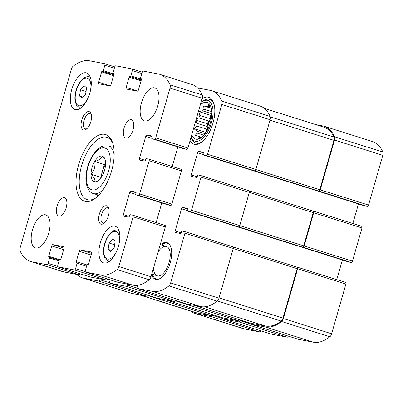 <?xml version="1.0" encoding="UTF-8"?>
<svg xmlns="http://www.w3.org/2000/svg" width="403" height="403" viewBox="0 0 403 403"><rect width="100%" height="100%" fill="white"/><g stroke="black" fill="none" stroke-linecap="round" stroke-linejoin="round"><path stroke-width="0.6" d="M348.65 261.975A0.771 0.368 -72.5 0 0 348.671 261.98A0.771 0.368 -72.5 0 0 348.691 261.985L351.315 262.489A1.536 0.735 -72.5 0 0 352.464 261.154L361.98 227.957L313.69 212.703L304.169 245.901A1.536 0.735 -72.5 0 1 303.026 247.235L302.572 247.15A1.536 0.735 -72.5 0 0 303.716 245.815L313.237 212.618A1.536 0.735 -72.5 0 0 312.975 211.011A1.536 0.735 -72.5 0 0 312.935 211.006L249.21 190.876L312.975 211.011M313.69 212.703A1.536 0.735 -72.5 0 0 313.428 211.101A1.536 0.735 -72.5 0 0 313.388 211.091L312.955 211.006M361.98 227.957A1.536 0.735 -72.5 0 0 361.723 226.35A1.536 0.735 -72.5 0 0 361.682 226.34L313.469 211.117M203.994 153.044L198.744 151.387L203.812 152.359A0.771 0.368 -72.5 0 1 203.832 152.364A0.771 0.368 -72.5 0 1 203.963 153.165L203.646 154.273A0.771 0.368 -72.5 0 0 203.777 155.074L364.75 205.918A0.771 0.368 -72.5 0 0 364.75 205.918A0.771 0.368 -72.5 0 0 364.765 205.923L367.39 206.427L319.1 191.173A1.536 0.735 -72.5 0 0 320.249 189.833L334.515 140.068A3.844 1.834 -72.5 0 0 334.561 136.768A56.858 27.132 -72.5 0 0 324.289 126.3A56.858 27.132 -72.5 0 0 322.818 125.932L315.473 124.522M367.39 206.427A1.536 0.735 -72.5 0 0 368.538 205.087L382.81 155.321A3.844 1.834 -72.5 0 0 382.85 152.017A56.858 27.132 -72.5 0 0 372.584 141.554L324.289 126.3M190.488 310.995A56.858 27.132 -72.5 0 0 194.931 313.408A56.858 27.132 -72.5 0 0 196.402 313.776L211.424 316.657A1.536 0.735 -72.5 0 0 212.572 315.317L212.754 314.678M194.931 313.408L243.221 328.657A56.858 27.132 -72.5 0 0 244.692 329.029L259.718 331.906A1.536 0.735 -72.5 0 0 260.771 330.848M222.244 317.675A1.536 0.735 -72.5 0 0 222.607 318.793A1.536 0.735 -72.5 0 0 222.647 318.803L238.934 321.926A1.536 0.735 -72.5 0 0 240.082 320.587L240.264 319.947A1.536 0.735 -72.5 0 1 239.201 321.005L175.441 300.865M270.861 334.032A1.536 0.735 -72.5 0 0 270.897 334.047A1.536 0.735 -72.5 0 0 270.937 334.057L287.228 337.18A1.536 0.735 -72.5 0 0 288.281 336.117M249.754 322.944A1.536 0.735 -72.5 0 0 250.117 324.067A1.536 0.735 -72.5 0 0 250.157 324.077L265.179 326.954A56.858 27.132 -72.5 0 0 281.586 321.508A3.844 1.834 -72.5 0 0 283.344 318.536L297.615 268.771A1.536 0.735 -72.5 0 0 297.354 267.164A1.536 0.735 -72.5 0 0 297.313 267.154L296.88 267.073M298.371 339.301A1.536 0.735 -72.5 0 0 298.406 339.316A1.536 0.735 -72.5 0 0 298.447 339.326L313.469 342.207A56.858 27.132 -72.5 0 0 329.876 336.762A3.844 1.834 -72.5 0 0 331.634 333.785L345.905 284.019A1.536 0.735 -72.5 0 0 345.643 282.417A1.536 0.735 -72.5 0 0 345.603 282.407L297.389 267.179M200.785 175.527L248.999 190.755A1.536 0.735 -72.5 0 1 249.039 190.765A1.536 0.735 -72.5 0 1 249.301 192.367L239.78 225.564L191.49 210.311L201.011 177.113A1.536 0.735 -72.5 0 0 200.749 175.512A1.536 0.735 -72.5 0 0 200.709 175.501L198.085 174.998A0.771 0.368 -72.5 0 0 197.51 175.668L197.193 176.771A0.771 0.368 -72.5 0 1 196.619 177.441L191.551 176.469A1.536 0.735 -72.5 0 1 191.511 176.459A1.536 0.735 -72.5 0 1 191.249 174.857L197.596 152.727A1.536 0.735 -72.5 0 1 198.744 151.387M352.842 223.549L358.463 203.933M203.777 155.074A0.771 0.368 -72.5 0 0 203.797 155.079L206.422 155.583A1.536 0.735 -72.5 0 0 207.565 154.248L221.836 104.483A3.844 1.834 -72.5 0 0 221.877 101.178A56.858 27.132 -72.5 0 0 211.61 90.715A56.858 27.132 -72.5 0 0 210.139 90.343L197.551 87.93M211.61 90.715L259.9 105.964A56.858 27.132 -72.5 0 1 270.171 116.432A3.844 1.834 -72.5 0 1 270.126 119.731L255.86 169.497A1.536 0.735 -72.5 0 1 254.711 170.837L318.647 191.087A1.536 0.735 -72.5 0 0 319.796 189.748L333.961 140.35A3.844 1.834 -72.5 0 0 333.981 137A56.858 27.132 -72.5 0 0 324.027 127.222L264.343 108.372M319.1 191.173L318.647 191.087M76.671 274.398A56.858 27.132 -72.5 0 0 82.252 277.818L130.542 293.072A56.858 27.132 -72.5 0 0 132.013 293.439L83.723 278.186L98.745 281.067A1.536 0.735 -72.5 0 0 99.889 279.727L100.13 278.891M82.252 277.818A56.858 27.132 -72.5 0 0 83.723 278.186M148.087 295.258A1.536 0.735 -72.5 0 1 147.035 296.321L132.013 293.439M110.16 279.863L109.661 281.601A1.536 0.735 -72.5 0 0 109.923 283.208A1.536 0.735 -72.5 0 0 109.964 283.218L126.255 286.337A1.536 0.735 -72.5 0 0 127.398 285.002L127.64 284.16M158.178 298.442A1.536 0.735 -72.5 0 0 158.218 298.457A1.536 0.735 -72.5 0 0 158.258 298.467L109.964 283.218M175.597 300.532A1.536 0.735 -72.5 0 1 174.544 301.59L158.258 298.467M137.645 285.238L137.176 286.871A1.536 0.735 -72.5 0 0 137.433 288.477A1.536 0.735 -72.5 0 0 137.473 288.488L152.495 291.364A56.858 27.132 -72.5 0 0 168.902 285.918A3.844 1.834 -72.5 0 0 170.66 282.946L184.932 233.181A1.536 0.735 -72.5 0 0 184.67 231.574A1.536 0.735 -72.5 0 0 184.629 231.564L182.01 231.065A0.771 0.368 -72.5 0 0 181.436 231.73L181.118 232.838A0.771 0.368 -72.5 0 1 180.544 233.508L175.476 232.536A1.536 0.735 -72.5 0 1 175.436 232.526A1.536 0.735 -72.5 0 1 175.174 230.924L181.521 208.789A1.536 0.735 -72.5 0 1 182.67 207.454L187.738 208.427A0.771 0.368 -72.5 0 0 187.738 208.427A0.771 0.368 -72.5 0 1 187.884 209.233L187.566 210.341A0.771 0.368 -72.5 0 0 187.697 211.142A0.771 0.368 -72.5 0 0 187.717 211.147L190.342 211.651A1.536 0.735 -72.5 0 0 191.49 210.311M185.687 303.716A1.536 0.735 -72.5 0 0 185.728 303.731A1.536 0.735 -72.5 0 0 185.768 303.741L137.473 288.488M184.71 231.589L232.924 246.817A1.536 0.735 -72.5 0 1 232.964 246.827A1.536 0.735 -72.5 0 1 233.226 248.434L218.955 298.2A3.844 1.834 -72.5 0 1 217.197 301.172A56.858 27.132 -72.5 0 1 200.79 306.618L185.768 303.741M336.762 279.611L342.389 259.995M239.78 225.564A1.536 0.735 -72.5 0 1 238.636 226.899L302.572 247.15M160.606 244.626A19.208 9.163 107.5 0 1 167.008 242.616A19.208 9.163 107.5 0 1 170.273 262.67A19.208 9.163 107.5 0 1 155.437 279.249A19.208 9.163 107.5 0 1 151.593 274.75M202.039 98.826A24.588 11.732 107.5 0 1 208.819 97.325A24.588 11.732 107.5 0 1 212.996 122.991A24.588 11.732 107.5 0 1 194.009 144.219A24.588 11.732 107.5 0 1 190.045 140.657M250.344 323.13A1.536 0.735 -72.5 0 0 250.379 323.146A1.536 0.735 -72.5 0 0 250.419 323.156L265.441 326.032A56.858 27.132 -72.5 0 0 281.193 321.09A3.844 1.834 -72.5 0 0 282.997 318.083L297.162 268.68A1.536 0.735 -72.5 0 0 296.9 267.078A1.536 0.735 -72.5 0 0 296.86 267.068L233.136 246.943L296.9 267.078M222.834 317.856A1.536 0.735 -72.5 0 0 222.869 317.871A1.536 0.735 -72.5 0 0 222.909 317.881L239.201 321.005M139.357 294.85L195.198 312.481A56.858 27.132 -72.5 0 0 196.669 312.854L211.691 315.735A1.536 0.735 -72.5 0 0 212.744 314.672M200.301 104.901A19.208 9.163 107.5 0 1 209.646 104.241A19.208 9.163 107.5 0 1 210.462 122.507A19.208 9.163 107.5 0 1 198.659 139.03A19.208 9.163 107.5 0 1 191.788 134.587M201.001 102.443A21.324 10.176 107.5 0 1 201.54 102.035A21.324 10.176 107.5 0 1 211.459 122.693A21.324 10.176 107.5 0 1 201.117 139.629A21.324 10.176 107.5 0 1 191.082 137.04M210.855 106.437L208.427 104.407L208.648 106.402L211.112 107.183M211.429 108.367L203.591 105.888L207.228 106.84A16.327 7.793 107.5 0 1 208.648 106.402M203.591 105.888L204.059 109.178L211.862 111.641M211.852 114.553L210.784 115.339L198.744 111.535L202.628 110.84A16.327 7.793 107.5 0 1 204.059 109.178M198.744 111.535L199.873 115.409L209.857 118.563A16.327 7.793 -72.5 0 1 211.812 115.112M196.15 119.374L198.825 117.852A16.327 7.793 107.5 0 1 199.873 115.409M195.757 120.749L197.228 123.434L207.213 126.582A16.327 7.793 -72.5 0 1 208.809 121.006L207.218 123.645L207.213 126.582M196.835 126.003L206.82 129.156L205.898 132.375L193.858 128.572L196.835 126.003A16.327 7.793 107.5 0 1 197.228 123.434M193.858 128.572L196.82 131.096L205.122 133.72M200.477 138.199L198.654 138.481L199.802 137.257A16.327 7.793 107.5 0 1 198.765 136.35L195.128 135.398L197.193 133.106A16.327 7.793 107.5 0 1 196.82 131.096M207.394 130.109A16.327 7.793 107.5 0 1 211.676 116.563M199.802 137.257L201.228 137.705M198.765 136.35L201.767 137.297M197.193 133.106L203.908 135.227M206.82 129.156A16.327 7.793 -72.5 0 0 206.674 131.378M198.825 117.852L208.809 121.006M202.628 110.84L211.882 113.762M207.228 106.84L211.384 108.15M203.006 140.934A22.86 10.906 107.5 0 1 195.818 142.974A22.86 10.906 107.5 0 1 191.274 137.7L191.067 137.096M201.54 102.035L202.835 101.093A22.86 10.906 107.5 0 1 209.585 99.38A22.86 10.906 107.5 0 1 214.295 105.178M156.097 279.405A19.208 9.163 107.5 0 1 154.278 277.869L153.825 277.284A18.765 8.952 107.5 0 1 152.339 274.242M161.593 244.938A18.765 8.952 107.5 0 1 164.555 243.301L165.265 243.08A19.208 9.163 107.5 0 1 167.638 242.868M158.167 251.835A15.369 7.335 107.5 0 1 166.494 246.485A15.369 7.335 107.5 0 1 169.104 262.524A15.369 7.335 107.5 0 1 157.241 275.793A15.369 7.335 107.5 0 1 153.493 268.126M158.827 279.072A18.765 8.952 107.5 0 1 153.825 277.284M164.555 243.301A18.765 8.952 107.5 0 1 169.678 244.712M207.218 123.645L195.944 120.084M210.784 115.339L209.857 118.563M94.69 181.698C95.446 179.859 94.247 177.385 91.088 174.272C94.252 170.635 95.471 166.379 94.755 161.492C99.098 160.339 101.521 158.555 102.014 156.142L104.488 158.978M101.924 176.363A13.349 6.372 107.5 0 1 98.236 180.645A13.349 6.372 107.5 0 1 92.025 167.703A13.349 6.372 107.5 0 1 98.74 156.938A13.349 6.372 107.5 0 1 104.992 159.261A13.349 6.372 107.5 0 1 101.924 176.363M148.954 159.155L181.068 169.3A1.536 0.735 107.5 0 1 181.108 169.31A1.536 0.735 107.5 0 1 181.37 170.912L171.849 204.109A1.536 0.735 107.5 0 1 170.706 205.444L168.081 204.941A0.771 0.368 107.5 0 1 168.061 204.936A0.771 0.368 107.5 0 1 168.041 204.931L135.866 194.77A0.771 0.368 107.5 0 1 135.735 193.969L136.053 192.861A0.771 0.368 107.5 0 0 135.922 192.06A0.771 0.368 107.5 0 1 135.922 192.06L130.834 191.082L136.083 192.74M130.834 191.082A1.536 0.735 107.5 0 0 129.685 192.417L123.343 214.552A1.536 0.735 107.5 0 0 123.6 216.154A1.536 0.735 107.5 0 0 123.64 216.164L128.708 217.136A0.771 0.368 107.5 0 0 129.282 216.466L129.6 215.363A0.771 0.368 107.5 0 1 130.174 214.693L132.799 215.197A1.536 0.735 107.5 0 1 132.839 215.207A1.536 0.735 107.5 0 1 133.101 216.809L118.83 266.574A3.844 1.834 107.5 0 1 117.072 269.547A56.858 27.132 107.5 0 1 100.664 274.992L85.643 272.116A1.536 0.735 107.5 0 1 85.602 272.106A1.536 0.735 107.5 0 1 85.34 270.504L86.877 265.154A0.771 0.368 107.5 0 1 87.446 264.484L87.99 264.59A0.771 0.368 107.5 0 0 88.564 263.92L91.526 253.593A1.536 0.735 107.5 0 0 91.264 251.991A1.536 0.735 107.5 0 0 91.224 251.981L80.363 249.9A1.536 0.735 107.5 0 0 79.22 251.235L76.258 261.562A0.771 0.368 107.5 0 0 76.389 262.363A0.771 0.368 107.5 0 0 76.409 262.368L76.953 262.474A0.771 0.368 107.5 0 1 76.973 262.479A0.771 0.368 107.5 0 1 77.099 263.28L75.568 268.63A1.536 0.735 107.5 0 1 74.419 269.965L58.133 266.846A1.536 0.735 107.5 0 1 58.092 266.836A1.536 0.735 107.5 0 1 57.831 265.229L59.362 259.885A0.771 0.368 107.5 0 1 59.936 259.215L60.48 259.32A0.771 0.368 107.5 0 0 61.055 258.65L64.017 248.324A1.536 0.735 107.5 0 0 63.755 246.717A1.536 0.735 107.5 0 0 63.714 246.707L52.853 244.626A1.536 0.735 107.5 0 0 51.71 245.966L48.748 256.293A0.771 0.368 107.5 0 0 48.879 257.094A0.771 0.368 107.5 0 1 48.879 257.094L49.438 257.205A0.771 0.368 107.5 0 1 49.458 257.21A0.771 0.368 107.5 0 1 49.589 258.011L48.058 263.361A1.536 0.735 107.5 0 1 46.909 264.695L31.887 261.819A56.858 27.132 107.5 0 1 30.416 261.446A56.858 27.132 107.5 0 1 20.15 250.983A3.844 1.834 107.5 0 1 20.19 247.679L71.366 69.215A3.844 1.834 107.5 0 1 73.124 66.238A56.858 27.132 107.5 0 1 89.531 60.793L104.553 63.674A1.536 0.735 107.5 0 1 104.594 63.684A1.536 0.735 107.5 0 1 104.856 65.286L103.319 70.636A0.771 0.368 107.5 0 1 102.745 71.301L102.206 71.2A0.771 0.368 107.5 0 0 101.632 71.865L98.67 82.197A1.536 0.735 107.5 0 0 98.931 83.799A1.536 0.735 107.5 0 0 98.972 83.809L109.828 85.889A1.536 0.735 107.5 0 0 110.976 84.554L113.938 74.228A0.771 0.368 107.5 0 0 113.807 73.422A0.771 0.368 107.5 0 1 113.807 73.422L113.243 73.316A0.771 0.368 107.5 0 1 113.223 73.311A0.771 0.368 107.5 0 1 113.092 72.505L114.628 67.16A1.536 0.735 107.5 0 1 115.772 65.82L132.063 68.943A1.536 0.735 107.5 0 1 132.103 68.953A1.536 0.735 107.5 0 1 132.365 70.555L130.829 75.905A0.771 0.368 107.5 0 1 130.255 76.575L129.716 76.469A0.771 0.368 107.5 0 0 129.141 77.139L126.179 87.466A1.536 0.735 107.5 0 0 126.441 89.068A1.536 0.735 107.5 0 0 126.482 89.078L137.337 91.159A1.536 0.735 107.5 0 0 138.486 89.824L141.448 79.497A0.771 0.368 107.5 0 0 141.317 78.696A0.771 0.368 107.5 0 0 141.297 78.691L140.753 78.585A0.771 0.368 107.5 0 1 140.733 78.58A0.771 0.368 107.5 0 1 140.602 77.779L142.138 72.429A1.536 0.735 107.5 0 1 143.282 71.094L158.308 73.971A56.858 27.132 107.5 0 1 159.779 74.343A56.858 27.132 107.5 0 1 170.046 84.806A3.844 1.834 107.5 0 1 170.006 88.111L155.734 137.876A1.536 0.735 107.5 0 1 154.586 139.211L151.961 138.708A0.771 0.368 107.5 0 1 151.941 138.703A0.771 0.368 107.5 0 1 151.81 137.902L152.127 136.798A0.771 0.368 107.5 0 0 151.996 135.992A0.771 0.368 107.5 0 0 151.976 135.987L146.909 135.02A1.536 0.735 107.5 0 0 145.765 136.355L139.418 158.485A1.536 0.735 107.5 0 0 139.68 160.092A1.536 0.735 107.5 0 0 139.72 160.102L144.788 161.069A0.771 0.368 107.5 0 0 145.362 160.404L145.679 159.296A0.771 0.368 107.5 0 1 146.249 158.626L148.873 159.13A1.536 0.735 107.5 0 1 148.914 159.14A1.536 0.735 107.5 0 1 149.175 160.747L139.655 193.939A1.536 0.735 107.5 0 1 138.511 195.279L135.887 194.775A0.771 0.368 107.5 0 1 135.866 194.77M161.779 202.956L156.152 222.567M132.874 215.222L164.993 225.363A1.536 0.735 107.5 0 1 165.034 225.373A1.536 0.735 107.5 0 1 165.295 226.98L151.024 276.745A3.844 1.834 107.5 0 1 149.266 279.717A56.858 27.132 107.5 0 1 132.859 285.163L117.837 282.281A1.536 0.735 107.5 0 1 117.797 282.271A1.536 0.735 107.5 0 1 117.757 282.261M107.666 279.072A1.536 0.735 107.5 0 1 106.614 280.135L90.327 277.012A1.536 0.735 107.5 0 1 90.287 277.002A1.536 0.735 107.5 0 1 90.247 276.987M80.157 273.803A1.536 0.735 107.5 0 1 79.104 274.861L64.082 271.985A56.858 27.132 107.5 0 1 62.611 271.612L30.416 261.446M159.779 74.343L191.969 84.509A56.858 27.132 107.5 0 1 202.241 94.977A3.844 1.834 107.5 0 1 202.2 98.277L187.929 148.042A1.536 0.735 107.5 0 1 186.78 149.382L184.156 148.878A0.771 0.368 107.5 0 1 184.136 148.873A0.771 0.368 107.5 0 1 184.116 148.863M177.854 146.888L172.227 166.504M32.472 229.826A17.289 8.251 107.5 0 1 45.821 214.9A17.289 8.251 107.5 0 1 48.481 233.871A17.289 8.251 107.5 0 1 35.409 247.87A17.289 8.251 107.5 0 1 32.472 229.826M57.115 206.019A9.607 4.584 107.5 0 1 64.535 197.727A9.607 4.584 107.5 0 1 66.011 208.265A9.607 4.584 107.5 0 1 58.747 216.043A9.607 4.584 107.5 0 1 57.115 206.019M124.028 128.038A9.607 4.584 107.5 0 1 131.449 119.746A9.607 4.584 107.5 0 1 132.925 130.285A9.607 4.584 107.5 0 1 125.66 138.063A9.607 4.584 107.5 0 1 124.028 128.038M141.438 102.841A17.289 8.251 107.5 0 1 154.787 87.914A17.289 8.251 107.5 0 1 157.447 106.886A17.289 8.251 107.5 0 1 144.375 120.885A17.289 8.251 107.5 0 1 141.438 102.841M100.342 242.828A19.208 9.163 107.5 0 1 115.172 226.244A19.208 9.163 107.5 0 1 118.129 247.326A19.208 9.163 107.5 0 1 103.606 262.882A19.208 9.163 107.5 0 1 100.342 242.828M71.754 89.491A19.208 9.163 107.5 0 1 86.59 72.908A19.208 9.163 107.5 0 1 89.547 93.985A19.208 9.163 107.5 0 1 75.018 109.54A19.208 9.163 107.5 0 1 71.754 89.491M99.35 214.109A9.607 4.584 107.5 0 1 104.181 206.361A9.607 4.584 107.5 0 1 108.674 208.034A9.607 4.584 107.5 0 1 103.818 223.413A9.607 4.584 107.5 0 1 99.35 214.109M81.794 119.948A9.607 4.584 107.5 0 1 86.625 112.2A9.607 4.584 107.5 0 1 91.123 113.873A9.607 4.584 107.5 0 1 86.262 129.252A9.607 4.584 107.5 0 1 81.794 119.948M78.625 164.736A34.96 16.679 107.5 0 1 96.211 136.546A34.96 16.679 107.5 0 1 112.578 142.627A34.96 16.679 107.5 0 1 94.891 198.619A34.96 16.679 107.5 0 1 78.625 164.736M95.884 197.858A32.653 15.581 107.5 0 1 87.194 199.641A32.653 15.581 107.5 0 1 81.643 165.557A32.653 15.581 107.5 0 1 106.866 137.368A32.653 15.581 107.5 0 1 112.951 143.821M112.361 147.16A32.653 15.581 107.5 0 1 113.505 146.153M97.677 196.261A32.653 15.581 107.5 0 1 97.319 194.785M87.003 128.638A7.939 3.788 107.5 0 1 85.325 128.824A7.939 3.788 107.5 0 1 83.975 120.537A7.939 3.788 107.5 0 1 90.106 113.681A7.939 3.788 107.5 0 1 91.37 114.8M104.553 222.794A7.939 3.788 107.5 0 1 102.876 222.985A7.939 3.788 107.5 0 1 101.526 214.698A7.939 3.788 107.5 0 1 107.661 207.842A7.939 3.788 107.5 0 1 108.921 208.961M84.015 85.612L80.504 89.703L79.547 96.03L82.101 98.261L85.612 94.171L86.569 87.844L84.015 85.612M112.603 238.949L109.087 243.039L108.13 249.366L110.684 251.603L114.195 247.507L115.157 241.18L112.603 238.949M114.608 244.787L109.087 243.039M111.646 250.48L108.13 249.366M86.025 91.446L80.504 89.703M83.063 97.138L79.547 96.03M100.962 177.819L100.715 177.31L91.088 174.272M100.715 177.31L104.377 164.535L94.755 161.492M104.377 164.535L105.601 163.633M101.687 176.751A11.526 5.501 107.5 0 1 102.543 170.922A11.526 5.501 107.5 0 1 105.576 164.429M352.464 261.154L304.169 245.901M368.538 205.087L320.249 189.833M382.81 155.321L334.515 140.068M382.85 152.017L334.561 136.768M244.692 329.029L196.402 313.776M259.718 331.906L211.424 316.657M222.285 318.385L212.572 315.317M270.937 334.057L222.647 318.803M287.228 337.18L238.934 321.926M249.795 323.654L240.082 320.587M298.447 339.326L250.157 324.077M313.469 342.207L265.179 326.954M329.876 336.762L281.586 321.508M331.634 333.785L283.344 318.536M345.905 284.019L297.615 268.771M351.315 262.489L303.026 247.235M249.301 192.367L201.011 177.113M197.203 176.736L191.249 174.857M203.591 154.616L197.596 152.727M364.765 205.923L203.797 155.079M254.711 170.837L206.422 155.583M255.86 169.497L207.565 154.248M270.126 119.731L221.836 104.483M270.171 116.432L221.877 101.178M147.035 296.321L98.745 281.067M109.601 282.795L99.889 279.727M174.544 301.59L126.255 286.337M137.111 288.069L127.398 285.002M200.79 306.618L152.495 291.364M217.197 301.172L168.902 285.918M218.955 298.2L170.66 282.946M233.226 248.434L184.932 233.181M181.128 232.803L175.174 230.924M187.511 210.683L181.521 208.789M187.914 209.112L182.67 207.454M348.691 261.985L187.717 211.147M238.636 226.899L190.342 211.651M303.716 245.815L239.765 225.615M313.237 212.618L249.286 192.417M250.419 323.156L193.858 305.288M265.441 326.032L204.578 306.809M281.193 321.09L217.444 300.955M282.997 318.083L219.046 297.882M297.162 268.68L233.211 248.485M222.909 317.881L166.348 300.018L222.869 317.871M196.669 312.854L140.108 294.991M211.691 315.735L147.931 295.595M333.981 137L270.317 116.895M333.961 140.35L270.01 120.149M319.796 189.748L255.845 169.552M149.175 160.747L181.37 170.912M139.655 193.939L171.849 204.109M138.511 195.279L170.706 205.444M135.887 194.775L168.081 204.941M129.685 192.417L135.68 194.311M123.343 214.552L129.292 216.431M133.101 216.809L165.295 226.98M118.83 266.574L151.024 276.745M117.072 269.547L149.266 279.717M100.664 274.992L132.859 285.163M85.643 272.116L117.837 282.281M80.363 249.9L91.567 253.437M79.22 251.235L91.123 254.993M76.258 261.562L86.952 264.942M77.099 263.28L86.554 266.267M75.568 268.63L85.28 271.698M74.419 269.965L106.614 280.135M58.133 266.846L90.327 277.012M52.853 244.626L64.057 248.167M51.71 245.966L63.614 249.724M48.748 256.293L59.443 259.668M49.478 257.215L59.246 260.298L49.458 257.21M49.589 258.011L59.045 260.998M48.058 263.361L57.77 266.428M46.909 264.695L79.104 274.861M31.887 261.819L64.082 271.985M104.629 63.699L114.719 66.883L104.594 63.684M104.856 65.286L114.306 68.273M103.319 70.636L113.984 74.001M102.745 71.301L113.777 74.787M102.206 71.2L113.757 74.847M101.632 71.865L113.535 75.628M98.67 82.197L110.155 85.824M132.139 68.968L142.229 72.152L132.103 68.953M132.365 70.555L141.816 73.542M130.829 75.905L141.493 79.275M130.255 76.575L141.287 80.056M129.716 76.469L141.267 80.116M129.141 77.139L141.045 80.897M126.179 87.466L137.665 91.093M170.046 84.806L202.241 94.977M170.006 88.111L202.2 98.277M155.734 137.876L187.929 148.042M154.586 139.211L186.78 149.382M151.961 138.708L184.156 148.878L151.941 138.703M146.909 135.02L152.158 136.677M145.765 136.355L151.755 138.249M139.418 158.485L145.372 160.364M113.752 147.599L108.412 145.911A24.971 11.914 107.5 0 1 114.16 154.863M103.218 189.511A24.971 11.914 107.5 0 1 93.37 193.536L98.71 195.223M88 166.933A21.898 10.448 107.5 0 1 108.694 151.689A21.898 10.448 107.5 0 1 98.251 188.105A21.898 10.448 107.5 0 1 88 166.933M90.327 77.109L89.587 76.877A16.327 7.793 107.5 0 1 90.368 77.225M80.59 108.175A16.327 7.793 107.5 0 1 79.749 108.014L80.489 108.246M88.121 97.803A14.407 6.876 107.5 0 1 77.996 105.344A14.407 6.876 107.5 0 1 76.273 90.635A14.407 6.876 107.5 0 1 86.217 78.046A14.407 6.876 107.5 0 1 90.574 90.04M118.91 230.451L118.17 230.214A16.327 7.793 107.5 0 1 118.95 230.561M109.178 261.517A16.327 7.793 107.5 0 1 108.336 261.351L109.077 261.587M116.704 251.145A14.407 6.876 107.5 0 1 106.578 258.686A14.407 6.876 107.5 0 1 104.856 243.976A14.407 6.876 107.5 0 1 114.805 231.387A14.407 6.876 107.5 0 1 119.157 243.382M361.723 226.35L313.428 211.101M270.897 334.047L222.607 318.793M298.406 339.316L250.117 324.067M345.643 282.417L297.354 267.164M249.039 190.765L200.749 175.512M158.218 298.457L109.923 283.208M185.728 303.731L137.433 288.477M232.964 246.827L184.67 231.574M348.671 261.98L187.697 211.142M250.379 323.146L193.838 305.288M195.818 142.974L198.649 143.871M209.585 99.38L212.421 100.276M132.839 215.207L165.034 225.373M85.602 272.106L117.797 282.271M58.092 266.836L90.287 277.002M148.914 159.14L181.108 169.31M108.412 145.911L103.289 145.921L101.647 146.546L97.445 149.458L93.088 154.722C90.751 158.319 88.932 162.379 87.622 166.902C85.824 173.285 85.416 179.053 86.403 184.201C87.955 189.808 90.277 192.916 93.37 193.536M89.587 76.877C89.345 76.505 85.169 76.021 81.829 79.814C79.275 82.57 77.341 86.171 76.036 90.615C74.948 94.473 74.636 98.01 75.104 101.224L76.439 105.223L79.749 108.014M118.17 230.214C117.928 229.841 113.757 229.357 110.417 233.151C107.858 235.911 105.924 239.513 104.619 243.956C103.531 247.815 103.218 251.351 103.687 254.565L105.022 258.56L108.336 261.351M151.79 274.07L157.241 275.793M160.263 244.515L166.494 246.485"/></g></svg>
